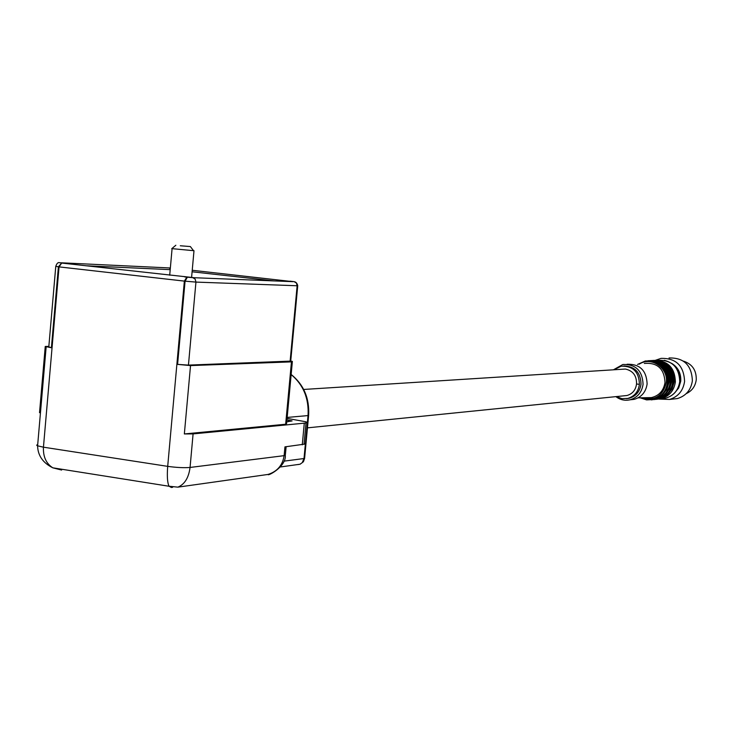 <?xml version="1.0" encoding="UTF-8"?>
<svg xmlns="http://www.w3.org/2000/svg" width="733" height="733" viewBox="0 0 733 733"><rect width="100%" height="100%" fill="white"/><g stroke="black" fill="none" stroke-linecap="round" stroke-linejoin="round"><path stroke-width="1.1" d="M193.998 250.723L171.824 248.624M180.309 245.766L190.36 246.554L180.309 245.766M671.639 363.321C678.135 367.38 681.168 373.344 680.737 381.224L678.676 387.986L674.259 393.355M655.485 360.279L661.001 358.382C676.055 358.016 683.907 365.73 684.576 381.499C683.138 390.817 678.098 396.8 669.476 399.458L658.756 399.064M669.037 357.97C683.935 357.612 691.714 365.226 692.373 380.812C690.944 390.011 685.96 395.93 677.42 398.56L672.427 399.128M683.468 361.131C692.209 364.017 696.478 370.229 696.258 379.776C695.333 386.318 691.989 390.946 686.216 393.639M172.631 487.317L171.394 487.491L169.011 486.217C167.371 482.635 166.941 476.01 167.701 466.362L43.449 447.185C43.027 456.696 46.161 463.577 52.831 467.828L61.636 470.064L54.031 468.011M287.079 418.378L306.128 421.823L306.77 422.547L305.258 423.069L193.091 433.899L190.058 467.452C188.711 477.788 184.643 484.357 177.853 487.152L268.021 474.443C277.285 471.502 282.654 465.244 284.12 455.66L190.058 467.452C184.093 467.947 176.644 467.581 167.701 466.362L184.359 281.106L195.94 282.095L195.17 279.117L192.797 277.66L292.934 281.664L192.229 270.275M261.901 475.305L268.021 474.443C267.426 476.587 286.273 466.655 285.339 455.422M286.759 421.814L292.082 420.916L286.933 419.945M40.471 412.633L39.555 412.386M292.339 361.818L286.603 423.518L285.659 424.242L291.45 361.882L292.375 361.406L290.735 361.021M193.091 433.899L184.349 433.945L190.525 365.584L177.588 364.383L185.073 281.179L187.373 277.202L192.797 277.66M285.659 424.242L184.349 433.945M306.027 422.914L304.122 443.309L304.754 444.106L284.945 446.864L284.12 455.66L285.394 454.533L286.127 446.727M39.527 412.697L45.254 346.462L51.402 347.754L48.809 346.892M45.254 346.462L48.854 346.397M170.276 268.846L169.103 267.921L170.358 267.985L61.993 262.835C59.391 262.716 59.987 262.863 63.789 263.294L194.337 277.715M192.092 271.787L274.05 280.904M177.588 364.383L188.445 365.107L290.726 361.112L297.726 285.769M291.45 361.882L190.525 365.584M303.673 389.452L625.405 369.047C633.019 370.779 636.73 375.763 636.537 383.991C635.703 390.02 632.524 393.859 626.999 395.508L623.82 395.829M184.615 276.891L187.373 277.202M636.537 383.991L639.396 384.339C638.388 391.688 634.512 396.379 627.787 398.422L621.932 398.651L616.361 396.58M614.052 369.661L621.19 366.207C632.991 365.849 639.057 371.888 639.396 384.339M85.624 265.749L170.203 269.643M623.792 365.941C634.925 366.363 640.669 372.446 641.009 384.202C639.882 391.541 635.932 396.232 629.161 398.276L626.541 398.67M613.631 369.689L622.848 364.493C635.731 364.127 642.475 370.742 643.061 384.349C641.824 392.384 637.499 397.533 630.087 399.787C624.928 400.933 620.191 399.879 615.885 396.626M630.014 399.806L634.21 399.348C641.586 397.103 645.883 391.99 647.12 383.991C646.533 370.477 639.845 363.898 627.027 364.255M644.298 363.44C657.345 362.349 664.254 368.672 665.014 382.424C663.677 390.689 659.114 395.756 651.335 397.607L646.479 397.698M663.878 393.218L667.222 388.215L668.808 382.314C669.284 375.241 666.838 369.524 661.468 365.171M648.091 397.836L647.578 397.68M665.399 366.124C669.861 370.449 671.849 375.772 671.373 382.095L667.598 391.624M649.713 397.808L649.163 397.653M666.883 364.933C672.134 369.258 674.525 374.902 674.048 381.856L672.5 387.638L669.256 392.558M291.157 374.572C303.398 384.816 309.024 398.486 308.034 415.574L287.171 417.434M297.955 464.585L300.054 464.2L302.243 462.67L304.012 458.528L284.01 461.139M291.166 374.471C303.709 384.614 309.537 398.175 308.639 415.171L308.034 415.574L304.012 458.528L304.635 458.015L308.611 415.483M292.934 281.664L285.485 281.362M51.402 347.754L58.402 266.812L59.052 266.885L43.449 447.185L37.337 445.765L36.65 445.142L37.713 444.583M302.271 444.83L304.287 423.179M55.763 266.281L58.402 266.812L61.682 263.055L59.052 266.885L184.359 281.106L186.842 277.138M288.371 421.667L288.509 420.165M290.103 361.424L297.14 285.76L297.735 285.641C297.103 283.295 295.976 281.985 294.336 281.719M61.682 263.055L63.789 263.294M64.568 263.385L59.895 262.744M294.217 281.71L296.425 283.048L297.14 285.76L195.94 282.095L188.445 365.107M60.326 262.753L61.187 263M641.833 397.781C654.771 401.143 662.925 396.077 666.297 382.58C668.423 367.783 651.032 356.073 639.213 364.191M640.221 397.808L646.598 399.897L653.259 399.522C661.349 397.039 666.077 391.422 667.424 382.663C666.792 367.838 659.425 360.609 645.324 360.975L637.573 364.438M648.054 360.682C661.203 361.479 667.946 368.781 668.285 382.571C666.929 391.34 662.192 396.947 654.083 399.43C662.174 396.947 666.893 391.34 668.249 382.589C667.91 368.772 661.166 361.47 648.036 360.682M640.202 397.808L646.588 399.897L654.083 399.43L651.307 399.888M658.967 363.348C666.105 367.499 669.458 373.83 669.018 382.342L666.7 389.718L661.716 395.435M649.429 360.627C662.815 361.094 669.724 368.351 670.145 382.424C668.789 391.147 664.089 396.745 656.017 399.21L654.074 399.586M655.375 360.764C665.949 363.705 671.153 370.898 670.988 382.333C669.605 391.065 664.904 396.654 656.841 399.119C664.923 396.654 669.641 391.065 670.988 382.342C670.613 368.589 663.906 361.314 650.812 360.535M662.623 363.779C669.055 368.058 672.042 374.169 671.584 382.113L669.568 388.921L665.252 394.409M652.132 360.48C665.436 360.984 672.298 368.223 672.702 382.195C671.355 390.881 666.663 396.461 658.628 398.926L655.403 399.421M653.433 360.389C666.48 361.177 673.169 368.424 673.508 382.122C672.161 390.808 667.47 396.37 659.443 398.834L656.686 399.293M664.373 363.082C671.401 367.215 674.699 373.482 674.259 381.884L671.987 389.15L667.094 394.812M654.807 360.343C668.102 360.801 674.956 368.012 675.377 381.957C674.03 390.616 669.357 396.168 661.349 398.624L665.784 398.129L661.248 398.651M658.014 360.279C671.877 359.94 679.115 367.041 679.738 381.572C678.401 390.176 673.755 395.692 665.784 398.129C673.838 395.673 678.529 390.148 679.848 381.554M172.072 248.771L169.708 275.214M193.979 250.851L191.579 277.56M175.838 245.253L171.724 248.716M190.443 246.664L193.503 250.649M669.476 399.458L677.42 398.56M304.607 458.4L303.398 461.763L300.127 464.209L280.519 466.948M169.021 486.254L52.831 467.828M293.979 281.646L290.057 281.17M52.849 467.837C42.935 462.917 37.859 455.596 37.594 445.875L46.161 346.819M169.011 486.217L177.853 487.152M307.457 427.852L626.999 395.508M48.772 347.286L55.763 266.455C56.78 263.339 58.081 262.102 59.666 262.744M62.103 262.863L60.72 262.79M629.161 398.276L627.787 398.422M634.21 399.348L630.087 399.787M638.095 397.845L651.335 397.607M645.324 360.975L637.545 364.438M655.421 399.412L659.443 398.834C667.497 396.379 672.198 390.799 673.545 382.122C673.709 370.706 668.514 363.55 657.959 360.618M679.848 381.526C680.013 370.238 674.818 363.147 664.254 360.26"/></g></svg>
